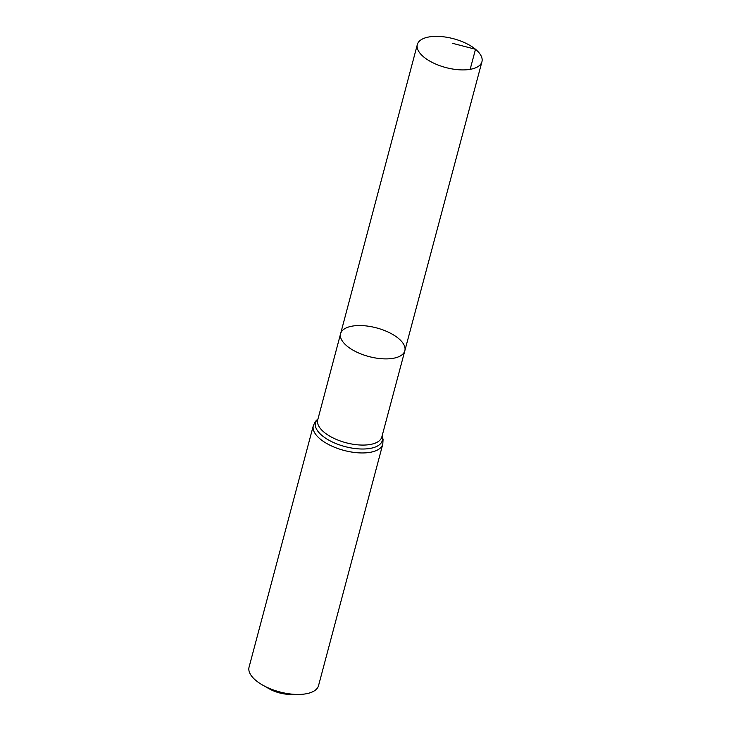 <?xml version="1.0" encoding="UTF-8"?>
<svg xmlns="http://www.w3.org/2000/svg" width="731" height="731" viewBox="0 0 731 731"><rect width="100%" height="100%" fill="white"/><g stroke="black" fill="none" stroke-linecap="round" stroke-linejoin="round"><path stroke-width="1.1" d="M398.432 338.38A33.224 14.821 14.9 0 0 364.193 325.734A33.224 14.821 14.9 0 0 340.609 333.683A33.224 14.821 14.9 0 0 368.908 356.545A33.224 14.821 14.9 0 0 404.828 350.77A33.224 14.821 14.9 0 0 398.432 338.38M382.788 444.156A35.938 16.036 14.9 0 1 343.926 450.406A35.938 16.036 14.9 0 1 313.316 425.67L249.061 667.165A35.938 16.036 14.9 0 0 262.721 685.13L269.246 688.821A21.564 9.622 14.9 0 0 290.262 694.413L297.745 694.45A35.938 16.036 14.9 0 0 318.533 685.651L382.788 444.156L383.071 439.395L382.112 435.895M262.721 685.13A35.938 16.036 14.9 0 0 297.745 694.45M404.828 350.77L381.829 436.964A33.169 14.803 14.9 0 1 345.973 442.73A33.169 14.803 14.9 0 1 317.729 419.905L340.609 333.683A33.224 14.821 14.9 0 0 368.908 356.545A33.224 14.821 14.9 0 0 404.828 350.77L481.939 61.733A33.425 14.912 14.9 0 0 475.506 49.279A33.425 14.912 14.9 0 0 441.058 36.55A33.425 14.912 14.9 0 0 417.337 44.545A33.425 14.912 14.9 0 0 423.77 56.991A33.425 14.912 14.9 0 0 458.2 69.719A33.425 14.912 14.9 0 0 481.939 61.733M470.152 69.344L475.506 49.279L452.27 43.248M317.976 418.964A34.558 15.415 14.9 0 0 344.95 446.568A34.558 15.415 14.9 0 0 382.075 436.023M313.316 425.67L315.436 421.403L318.012 418.836M340.609 333.683L417.337 44.545"/></g></svg>
